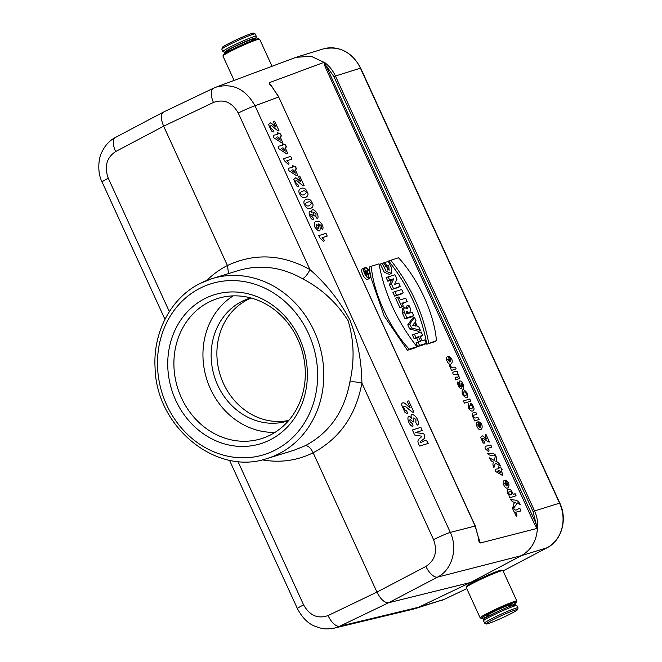 <?xml version="1.0" encoding="UTF-8"?>
<svg xmlns="http://www.w3.org/2000/svg" width="662" height="662" viewBox="0 0 662 662"><rect width="100%" height="100%" fill="white"/><g stroke="black" fill="none" stroke-linecap="round" stroke-linejoin="round"><path stroke-width="0.99" d="M237.939 461.439L303.601 604.861C309.675 615.594 317.834 619.152 328.095 615.552A13.761 6.579 64.4 0 0 339.788 626.194L334.476 628.081L413.27 609.148L418.641 607.244L470.492 582.477L521.457 555.625C531.288 549.957 536.601 540.854 537.42 528.326L480.546 542.939C479.362 543.245 478.725 541.698 478.626 538.289L475.117 526.033L278.677 96.975L271.776 86.49C269.285 84.248 268.615 82.932 269.757 82.535L324.074 62.336L311.074 56.245L295.98 57.346M205.17 298.446A77.992 68.989 72.9 0 1 307.317 377.679A77.992 68.989 72.9 0 1 200.197 431.459A77.992 68.989 72.9 0 1 205.17 298.446M251.188 298.041A64.231 56.816 -107.1 0 0 247.704 299.629A64.231 56.816 -107.1 0 0 220.727 376.62A64.231 56.816 -107.1 0 0 288.773 420.436M537.213 528.433L534.524 524.163L325.241 67.044L323.842 62.377M269.757 82.535L269.583 83.66M479.23 541.168L480.546 542.939M387.907 270.228L386.898 266.281L385.102 266.844M388.71 265.164L386.616 265.818L385.069 262.433L388.304 261.424L391.755 268.135L391.3 273.315L389.57 274.416L384.332 272.322L380.294 264.072L383.596 262.897L389.132 270.212L388.71 265.164L386.898 266.281M426.791 344.199L434.752 341.708L436.44 340.624C434.239 313.738 418.425 279.165 398.499 257.758L388.685 260.969C408.653 286.439 421.355 314.177 426.791 344.199L436.44 340.624M364.795 267.738L362.884 268.474C359.342 269.442 364.588 280.688 367.923 279.265L369.959 278.032C373.012 276.55 367.815 266.207 364.795 267.746C361.369 268.673 366.425 279.538 369.653 278.172L369.959 278.032M409.687 328.997L418.74 331.397L420.353 330.264L418.814 326.896L417.333 326.507L415.231 321.914L416.026 320.805L414.486 317.446L412.649 318.083L407.775 324.835L409.687 328.997L411.532 327.922L420.353 330.264M422.712 335.411L421.164 332.026L414.387 334.144L415.935 337.529L418.467 336.735L420.536 341.261L416.009 342.817L417.722 346.557L424.69 344.381L426.328 343.313L424.781 339.929L422.042 340.789L419.965 336.263L422.712 335.411L420.188 336.751M414.387 334.144L412.385 334.906L414.106 338.654L416.638 337.86L418.483 341.906M404.54 307.549L402.637 308.285L402.513 313.333L405.07 318.927L412.037 316.75L413.676 315.683L412.128 312.298L409.596 313.093L410.779 309.344L408.868 305.174L407.006 305.761L406.12 307.855M407.221 301.574L405.674 298.19L400.394 299.845L399.045 296.89L395.545 298.123L399.964 307.772L403.299 306.183L401.942 303.221L407.221 301.574L402.165 303.709M394.635 296.121L401.594 293.945L403.241 292.877L401.693 289.493L394.908 291.619L392.914 292.381L394.635 296.121L403.241 292.877M391.623 289.551L398.582 287.366L400.229 286.298L398.756 283.088L394.544 284.403L396.977 279.207L394.941 274.763L388.164 276.882L386.169 277.643L387.808 281.226L391.606 280.034L389.413 284.718L391.623 289.551L400.229 286.298M416.961 346.723L409.199 349.155C389.322 327.798 373.476 293.233 371.266 266.281L379.02 263.857C384.514 293.779 397.159 321.401 416.961 346.723L415.38 347.773L407.42 350.264L384.167 315.989L370.695 276.939M369.892 272.074L369.313 267.034L371.266 266.281M368.353 277.626L368.312 274.631M368.055 273.828L367.501 272.587M366.533 271.106L364.15 269.277M369.338 273.96L366.566 274.829L365.523 272.438L365.747 271.221L367.145 272.33L367.84 270.692L367.385 272.86L367.857 273.886L369.123 273.489L369.338 273.96L365.954 275.574M303.601 604.861A13.761 0.952 155.4 0 0 297.412 608.618C302.344 617.903 308.31 623.827 315.311 626.376C321.376 628.362 323.999 629.943 334.476 628.081L333.466 628.304M324.074 62.336L324.554 62.451C329.246 65.985 332.854 70.453 335.369 75.882L534.491 510.799C536.956 516.252 538.007 521.962 537.668 527.937L537.42 528.326M547.193 547.689A2.292 1.059 -117.8 0 1 547.11 547.739L503.079 570.942L547.027 547.772L521.466 555.625L437.574 577.098L388.635 602.743C384.589 602.958 380.691 599.408 376.943 592.101L425.881 566.457A13.761 6.115 62.3 0 0 437.574 577.098C452.03 569.908 458.063 548.748 450.309 532.389L475.283 526.009L478.626 538.289M215.407 87.384L215.92 87.194C232.544 82.742 245.577 88.948 255.002 105.804A13.761 0.952 155.4 0 0 238.254 113.037C232.163 102.312 223.897 98.787 213.445 102.445L163.638 126.185L227.422 265.512L228.589 273.563M293.978 450.259L305.256 445.716C307.971 445.452 310.602 447.802 313.159 452.783L376.943 592.101L328.095 615.552M164.954 319.299L102.105 182.025A13.761 0.952 -24.6 0 1 108.295 178.277L169.34 311.612M206.685 280.514C212.899 274.374 219.809 269.376 227.422 265.512C254.696 252.851 282.194 254.2 309.924 269.575C326.258 283.907 339.606 300.73 349.966 320.052C357.645 340.144 361.626 361.154 361.891 383.083C355.949 415.289 339.705 438.525 313.159 452.783C297.13 460.661 280.125 463.011 262.135 459.842M425.881 566.457C435.174 560.242 437.731 551.297 433.56 539.621A13.761 0.952 -24.6 0 1 450.309 532.389L255.002 105.804L278.677 96.975L475.283 526.009M470.517 582.461L388.635 602.743L339.788 626.194L418.632 607.244L444.21 599.391L466.768 588.617M102.105 182.025C97.273 172.964 98.348 159.021 101.493 152.872C104.786 145.665 109.47 140.501 115.552 137.39A13.761 6.546 62.1 0 0 115.66 151.54C106.565 157.688 104.108 166.601 108.295 178.277M115.66 151.54L163.638 126.185C160.701 119.028 160.667 114.311 163.539 112.035L213.462 88.228A13.761 6.148 64.5 0 0 213.445 102.445M213.702 88.129A13.761 6.148 64.5 0 0 213.462 88.228L215.903 87.194M305.256 445.716C329.527 432.733 344.389 411.541 349.834 382.131C354.658 361.03 354.079 340.558 348.104 320.706C336.726 302.592 321.517 288.599 302.484 278.719C281.689 266.952 260.431 264.196 238.709 270.452L211.997 278.652A94.054 83.197 72.9 0 1 319.142 344.149A94.054 83.197 72.9 0 1 267.216 458.476L293.911 450.276M238.254 113.037L309.924 269.575A9.177 2.979 -59.6 0 1 302.484 278.719M349.834 382.131A9.177 1.978 -170.9 0 1 361.891 383.083L433.56 539.621M324.554 62.451L536.021 523.526L532.984 511.436L333.863 76.519L326.738 66.415L325.241 67.044M418.003 342.055L419.551 345.44L426.328 343.313M419.551 345.44L417.722 346.557M415.935 337.529L414.106 338.654M418.467 336.735L416.638 337.86M412.79 325.307L416.034 326.159L414.536 322.882L412.79 325.307M414.486 317.446L409.753 324.024L407.775 324.835M409.753 324.024L411.532 327.922M413.369 325.456L413.105 324.868M408.52 313.432L406.857 313.953L406.294 311.099L407.627 311.694L408.52 313.432M408.868 305.174L407.304 308.873L404.548 307.549L403.704 309.046L404.159 311.752L406.898 317.801L413.676 315.683M406.898 317.801L405.07 318.927M397.539 297.362L401.793 306.647L403.299 306.183M401.793 306.647L399.964 307.772M394.908 291.619L396.455 294.995M388.164 276.882L389.637 280.1L387.808 281.226M389.637 280.1L393.758 278.81L391.606 280.034M393.758 278.81L391.374 283.89L389.413 284.718M391.374 283.89L393.451 288.425M409.199 349.155L407.42 350.264M369.437 277.701L369.512 277.676C372.805 276.741 367.542 266.256 364.812 268.309C362.073 269.624 366.64 278.909 369.437 277.701M390.745 260.183C410.597 285.62 423.241 313.242 428.686 343.057M386.616 265.818L385.069 266.769M385.069 262.433L383.621 262.988M391.3 273.315L386.219 271.321L382.264 263.319M366.591 274.283L367.617 273.96L365.978 271.718L366.591 274.283M366.566 274.829L365.772 275.318M367.84 270.692L366.103 271.238M534.524 524.163L536.021 523.526L537.668 527.937M271.776 86.49L278.843 96.95M479.942 542.716L478.783 538.165M288.524 420.726A64.231 56.816 72.9 0 1 287.507 421.049A64.231 56.816 72.9 0 1 215.886 380.832A64.231 56.816 72.9 0 1 241.978 301.384A64.231 56.816 72.9 0 1 249.797 298.248A64.231 56.816 72.9 0 1 250.824 297.941M233.181 295.881A73.408 64.934 -107.1 0 0 206.577 378.705A73.408 64.934 -107.1 0 0 275.078 432.336M209.126 301.98A73.408 64.934 -107.1 0 0 179.303 392.773A73.408 64.934 -107.1 0 0 261.151 438.741A73.408 64.934 -107.1 0 0 270.096 435.149A73.408 64.934 -107.1 0 0 299.911 344.356A73.408 64.934 -107.1 0 0 218.063 298.388A73.408 64.934 -107.1 0 0 209.126 301.98M222.945 55.947L223.4 54.739A19.272 1.332 -24.6 0 1 227.14 52.182A19.272 1.332 -24.6 0 1 245.809 43.187A19.272 1.332 -24.6 0 1 258.354 38.735L259.57 39.182A20.191 1.39 155.4 0 0 246.43 43.849A20.191 1.39 155.4 0 0 226.867 53.274A20.191 1.39 155.4 0 0 222.945 55.947A20.191 1.39 155.4 0 0 222.945 56.055L234.1 80.416M272.024 66.274L259.653 39.248A20.191 1.39 155.4 0 0 259.57 39.182M481.456 618.382L480.248 617.936A20.191 1.39 -24.6 0 1 480.165 617.869A20.191 1.39 -24.6 0 1 493.587 610.24A20.191 1.39 -24.6 0 1 514.523 601.427A20.191 1.39 -24.6 0 1 516.873 601.063A20.191 1.39 -24.6 0 1 516.865 601.17L516.41 602.379A19.272 1.332 155.4 0 0 514.175 602.627A19.272 1.332 155.4 0 0 493.612 611.316A19.272 1.332 155.4 0 0 481.456 618.382A19.272 1.332 155.4 0 0 488.101 616.363M510.543 606.086A19.272 1.332 155.4 0 0 516.41 602.379M466.255 587.384L466.71 586.168A19.272 1.332 -24.6 0 1 483.674 577.049A19.272 1.332 -24.6 0 1 501.664 570.164L502.88 570.611A20.191 1.39 155.4 0 0 484.03 577.818A20.191 1.39 155.4 0 0 466.255 587.384A20.191 1.39 155.4 0 0 466.255 587.492L480.165 617.869M516.873 601.063L502.963 570.685A20.191 1.39 155.4 0 0 502.88 570.611M488.539 615.569A13.538 0.935 -24.6 0 1 488.167 615.685A13.538 0.935 -24.6 0 1 486.595 615.859A13.538 0.935 -24.6 0 1 496.003 610.621A13.538 0.935 -24.6 0 1 509.632 604.911A13.538 0.935 -24.6 0 1 511.147 604.621A13.538 0.935 -24.6 0 1 509.649 605.904M516.178 516.178C515.326 513.232 510.832 507.092 513.158 506.91C515.177 513.067 517.667 508.193 519.935 508.59C522.186 513.083 516.906 511.014 515.715 512.512C517.154 514.854 517.303 516.079 516.178 516.178M515.483 502.177C513.505 502.582 511.784 501.539 510.336 499.065C513.654 501.151 517.353 498.006 520.216 504.725L517.345 502.897L514.167 507.44C513.232 504.742 513.671 502.988 515.483 502.177M511.627 492.578C509.707 490.575 508.755 490.89 508.772 493.521C510.932 495.573 511.883 495.259 511.627 492.578M507.547 493.24C506.562 489.698 507.58 488.465 510.601 489.532L512.752 493.024C512.967 494.365 513.737 494.564 515.077 493.612L516.062 495.764L509.732 497.75C508.548 494.828 509.748 496.045 507.547 493.24M506.471 485.883C505.619 483.409 504.941 482.581 504.419 483.401L506.471 485.883M503.79 485.023C502.615 482.499 502.938 480.926 504.758 480.298L507.233 485.693C507.895 484.452 507.324 482.615 505.503 480.198C512.33 483.45 507.497 493.049 503.79 485.023M501.026 473.123C499.992 470.566 498.875 469.937 497.675 471.22L501.026 473.123M498.883 468.456C498.329 466.346 498.685 466.23 499.951 468.125C500.753 467.314 501.498 467.877 502.185 469.813C498.858 468.754 504.816 475.788 501.953 475.142L495.697 471.526C493.877 467.984 497.981 469.615 498.883 468.456M494.142 460.38L495.639 455.522C496.914 458.145 496.98 460.123 495.846 461.431C497.75 461.803 499.272 463.309 500.422 465.965L495.358 463.16L493.926 467.595C492.693 465.105 492.619 463.251 493.72 462.051C491.949 461.778 490.534 460.371 489.466 457.847L494.142 460.38M495.747 455.489C492.95 454.347 489.64 456.772 487.191 453.139C489.988 454.281 493.298 451.914 495.747 455.489M485.254 448.704C484.013 444.756 489.309 446.519 490.807 444.963L491.792 447.115L487.215 448.546C489.185 450.185 489.549 451.136 488.308 451.385L485.254 448.704M480.587 437.251L482.35 435.927C482.656 435.513 486.702 439.262 486.835 439.096C485.114 436.299 484.841 434.752 485.999 434.471L489.458 442.017C488.068 441.885 486.057 440.627 483.434 438.252C481.737 438.004 481.605 438.84 483.028 440.76C485.023 440.884 484.989 444.93 482.871 442.415L480.587 437.251M479.702 427.412C478.849 424.938 478.171 424.11 477.65 424.93L479.702 427.412M477.021 426.56C475.846 424.028 476.168 422.455 477.989 421.826L480.463 427.222C481.125 425.98 480.554 424.143 478.734 421.727C485.56 424.979 480.728 434.578 477.021 426.56M472.13 413.328C473.14 413.527 475.515 410.134 476.731 414.213L473.487 415.38C473.247 417.217 474.116 418.078 476.077 417.979C477.31 416.861 478.328 417.358 479.139 419.476L474.555 420.916C473.471 418.07 474.381 419.013 472.304 416.266L472.13 413.328M414.693 435.017L412.385 429.977L420.825 427.338L422.257 430.457L415.612 432.534L423.771 433.759C426.965 439.8 421.131 439.361 420.113 442.365C422.795 442.986 425.749 437.16 428.182 443.408L419.741 446.056C415.273 439.105 420.403 438.972 421.818 436.2L414.693 435.017M470.657 405.334C468.572 399.931 474.944 406.725 473.942 409.455C472.61 412.145 470.781 411.615 468.464 407.866L468.266 403.787C469.135 405.202 469.515 406.451 469.399 407.535C471.65 411.607 474.191 405.756 470.657 405.334M464.418 403.125L463.425 400.973L469.755 398.987L470.748 401.147L464.418 403.125M411.507 418.318C409.017 410.291 418.55 416.63 418.367 423.25C418.194 425.98 417.35 425.732 415.827 422.48L415.976 419.741C413.047 416.837 412.385 417.557 413.99 421.901C412.525 422.505 408.727 416.746 410.109 421.768L412.203 423.514C413.436 426.163 413.253 426.99 411.648 425.989C406.89 422.886 406.542 411.805 411.507 418.318M466.164 393.36C464.079 391.068 463.135 391.366 463.35 394.238C465.477 396.53 466.412 396.232 466.164 393.36M462.366 394.56C461.464 388.586 463.061 388.081 467.157 393.038C468.522 398.847 466.925 399.352 462.366 394.56M401.611 404.838C401.71 403.141 402.479 402.521 403.911 402.968C404.3 402.38 409.993 408.024 410.159 407.792C409.083 404.987 405.889 400.345 408.76 400.99L413.882 412.178C413.138 413.411 408.057 408.504 405.508 406.418C403.216 405.988 403.084 407.204 405.119 410.076C406.253 410.217 407.122 411.416 407.734 413.667L405.003 412.484L401.611 404.838M459.759 384.324C458.675 381.18 459.196 380.203 461.306 381.395C463.549 384.266 464.244 386.591 463.4 388.362L462.498 385.532C461.712 383.099 461.199 382.553 460.959 383.902C462.101 387.411 462.208 388.999 461.29 388.685C459.66 388.462 458.385 386.608 457.483 383.116C457.318 381.42 457.831 381.61 459.014 383.679C458.187 385.342 461.728 388.826 459.759 384.324M453.396 374.692C451.203 370.546 455.944 372.441 456.995 371.109C458.625 373.525 456.432 372.938 458.336 374.311L459.577 378.432L455.795 379.947C454.777 377.795 455.15 376.852 456.921 377.133C458.063 378.647 460.189 372.317 453.396 374.692M449.556 366.582C449.308 364.679 449.713 364.654 450.764 366.5L451.989 367.559C453.329 367.162 456.11 366.467 456.01 368.966L451.426 370.406C450.367 367.617 451.087 368.337 449.556 366.582M449.746 361.99C448.902 359.516 448.215 358.688 447.694 359.507L449.746 361.99M447.065 361.129C445.89 358.605 446.213 357.025 448.033 356.396L450.508 361.8C451.178 360.558 450.599 358.721 448.778 356.297C455.605 359.557 450.781 369.148 447.065 361.129M319.787 237.823L318.778 235.622L325.985 233.363L327.227 236.077L322.046 237.699C324.363 239.735 324.827 240.927 323.445 241.266L319.787 237.823M318.712 226.04C312.927 220.703 318.819 233.438 318.712 226.04M314.947 227.24C313.407 222.126 315.029 220.297 319.812 221.745C322.866 224.898 323.743 227.571 322.444 229.772C321.475 228.051 321.053 226.578 321.169 225.37L318.157 223.822L319.928 226.189C320.78 232.147 319.117 232.494 314.947 227.24M312.199 212.899C310.089 206.072 318.182 211.468 318.025 217.086C317.884 219.412 317.164 219.196 315.873 216.433L315.997 214.099C313.507 211.633 312.944 212.254 314.309 215.944C313.068 216.457 309.833 211.559 311.016 215.829L312.787 217.318C313.846 219.561 313.689 220.264 312.315 219.42C308.277 216.78 307.979 207.363 312.199 212.899M309.543 201.811C302.708 202.216 306.489 207.487 309.228 205.609C311.744 204.045 311.843 202.787 309.543 201.811M304.76 204.997C301.127 199.237 310.039 196.266 312.083 202.704C315.865 207.694 307.276 211.89 304.76 204.997M304.503 190.821C297.677 191.219 301.458 196.49 304.197 194.611C306.713 193.056 306.812 191.79 304.503 190.821M299.729 193.999C296.096 188.248 305.008 185.277 307.052 191.707C310.826 196.697 302.244 200.9 299.729 193.999M293.721 179.452L295.674 177.863C296.013 177.358 300.846 182.158 300.987 181.967C300.076 179.584 297.354 175.629 299.803 176.183L304.156 185.691C303.519 186.742 299.199 182.563 297.039 180.8C295.087 180.428 294.971 181.462 296.7 183.904C297.668 184.028 298.413 185.046 298.926 186.957L296.609 185.956L293.721 179.452M295.368 173.113C294.151 169.96 292.836 169.133 291.421 170.63L295.368 173.113M292.67 167.229C291.942 164.623 292.339 164.499 293.878 166.857C294.83 165.93 295.715 166.65 296.526 169.033C292.662 167.867 299.853 176.34 296.535 175.653L289.17 170.937C286.836 166.65 291.611 168.562 292.67 167.229M284.561 160.874L283.551 158.673L290.75 156.414L291.992 159.128L286.812 160.75C289.128 162.786 289.592 163.977 288.21 164.317L284.561 160.874M285.297 151.126C284.081 147.974 282.773 147.146 281.358 148.644L285.297 151.126M282.608 145.243C281.871 142.636 282.277 142.512 283.816 144.87C284.768 143.944 285.653 144.672 286.464 147.047C282.591 145.88 289.791 154.354 286.464 153.667L279.099 148.95C276.766 144.664 281.549 146.575 282.608 145.243M280.266 140.129C279.05 136.976 277.734 136.149 276.327 137.646L280.266 140.129M277.577 134.254C276.84 131.647 277.246 131.523 278.785 133.873C279.736 132.946 280.614 133.674 281.433 136.049C277.56 134.882 284.759 143.364 281.433 142.669L274.068 137.961C271.734 133.674 276.509 135.586 277.577 134.254M268.557 124.489L270.51 122.9C270.849 122.396 275.682 127.195 275.822 126.996C274.912 124.621 272.19 120.666 274.639 121.212L278.992 130.72C278.354 131.779 274.035 127.6 271.875 125.83C269.922 125.466 269.806 126.5 271.536 128.941C272.504 129.065 273.24 130.083 273.762 131.995L271.437 130.985L268.557 124.489M475.606 580.905L470.492 582.477M470.55 582.444L475.672 580.872M200.412 288.044A89.461 79.142 -107.1 0 0 194.702 440.611A89.461 79.142 -107.1 0 0 317.578 378.929A89.461 79.142 -107.1 0 0 200.412 288.044M269.475 83.04L270.088 84.372M440.503 600.839A34.407 30.435 -107.1 0 0 444.21 599.391A2.292 1.059 -115.5 0 0 444.276 599.367L414.909 608.701M532.984 511.436L559.812 503.07C567.682 519.289 561.74 540.523 547.11 547.739A2.292 1.059 -117.8 0 1 547.027 547.772A34.407 30.435 -107.1 0 0 559.547 503.112L360.426 68.186L333.863 76.519M360.426 68.186A34.407 30.435 -107.1 0 0 323.039 48.988C339.358 45.488 351.903 51.876 360.691 68.145L360.426 68.186M200.553 283.253A94.054 83.197 72.9 0 1 211.997 278.652L200.396 283.311C171.226 297.503 152.806 332.15 155.082 367.915C156.257 427.147 216.491 476.251 267.216 458.476M408.032 312.373L406.485 313.143M404.424 312.39L402.513 313.333M366.963 272.529L366.003 273.009M365.697 272.926L364.721 273.406M444.343 599.333A2.292 1.059 -115.5 0 1 444.276 599.367L466.768 588.626M251.684 40.299A13.695 0.943 155.4 0 0 239.76 44.296A13.695 0.943 155.4 0 0 228.944 50.709M251.659 40.771A16.972 1.167 155.4 0 0 250.633 39.439A16.972 1.167 155.4 0 0 228.978 49.352A16.972 1.167 155.4 0 0 229.317 50.999M251.709 40.754L256.07 37.842L256.268 36.269A18.354 1.266 155.4 0 0 239.056 42.757A18.354 1.266 155.4 0 0 222.895 51.545L224.741 52.406L229.275 51.024M256.268 36.269L255.218 33.977A18.354 1.266 155.4 0 0 238.006 40.465A18.354 1.266 155.4 0 0 221.844 49.253L222.895 51.545M251.444 34.854A16.972 1.167 155.4 0 0 247.58 34.987A16.972 1.167 155.4 0 0 227.604 44.131A16.972 1.167 155.4 0 0 224.981 46.977M492.089 614.286A16.972 1.167 -24.6 0 1 510.559 606.086A16.972 1.167 -24.6 0 1 513.141 606.45M492.048 615.726A18.354 1.266 -24.6 0 1 516.914 605.573L515.102 604.704C510.791 605.705 503.103 608.908 492.048 614.303C482.739 619.102 484.394 618.838 483.748 619.276L483.541 620.848A18.354 1.266 -24.6 0 1 492.048 615.726M517.965 607.857L517.767 609.437C517.212 609.834 518.454 609.752 509.997 614.137C500.861 618.788 487.919 624.158 486.413 624.001L484.592 623.141A18.354 1.266 -24.6 0 1 493.099 618.01A18.354 1.266 -24.6 0 1 517.965 607.857L516.914 605.573M494.282 619.069A16.972 1.167 -24.6 0 1 517.295 609.735A16.972 1.167 -24.6 0 1 493.976 621.436A16.972 1.167 -24.6 0 1 494.282 619.069M297.453 56.849L323.039 48.988M215.92 87.194L295.955 57.354M229.457 460.181L297.412 608.618M163.539 112.035L115.552 137.39M363.835 271.95L365.738 271.221M271.999 86.523L269.575 83.652M559.812 503.07L360.691 68.145M251.378 40.887L251.817 40.142M229.59 50.858L228.746 50.709M255.218 33.977L253.894 33.1C253.24 33.257 254.1 32.372 245.263 35.905C235.763 39.786 223.251 46.075 222.382 47.308L221.844 49.253M509.07 605.134L510.17 606.226M488.341 614.626L488.457 616.173M484.592 623.141L483.541 620.848"/></g></svg>
